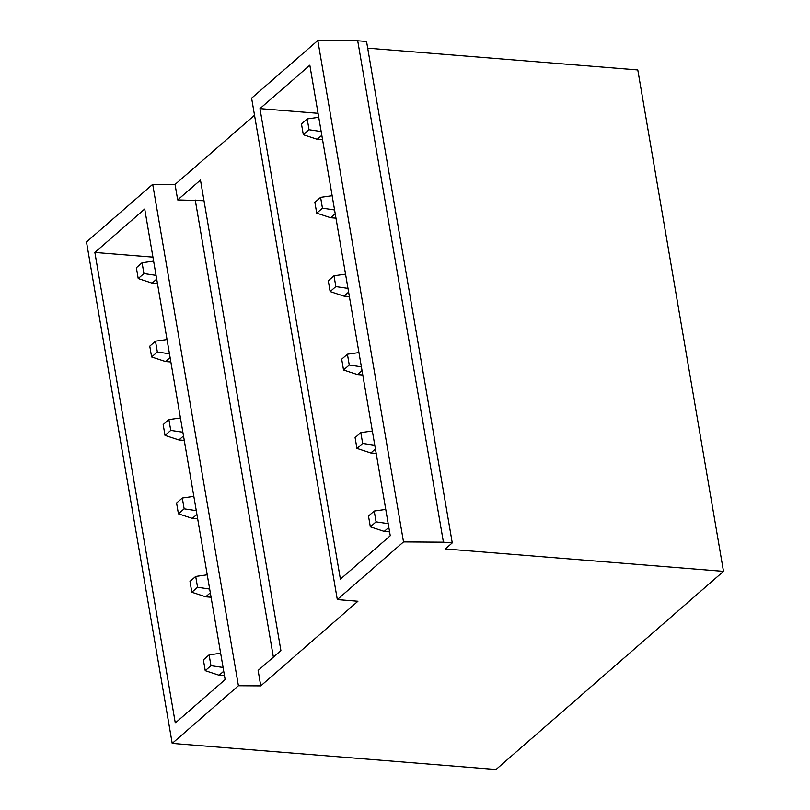 <?xml version="1.0" encoding="UTF-8"?>
<svg xmlns="http://www.w3.org/2000/svg" width="810" height="810" viewBox="0 0 810 810"><rect width="100%" height="100%" fill="white"/><g stroke="black" fill="none" stroke-linecap="round" stroke-linejoin="round"><path stroke-width="1.21" d="M94.861 252.447L175.294 722.986L225.15 679.549L144.717 209.01L94.861 252.447L152.948 257.124M238.413 685.736L172.206 743.408L496.024 769.5L723.502 571.354L445.318 548.937L452.263 542.882L443.424 542.173L403.522 541.91L337.314 599.582L357.929 601.243L260.759 685.878L238.413 685.736L152.705 184.315L86.498 241.987L172.206 743.408M204.009 200.728L177.694 199.908L200.475 180.063L280.908 650.602L258.127 670.437L260.759 685.878M195.25 200.019L273.385 657.143M254.532 115.243L175.051 184.467L177.694 199.908M175.051 184.467L152.705 184.315M337.314 599.582L251.606 98.172L317.814 40.5L403.522 541.91M452.263 542.882L366.555 41.472L357.716 40.763L317.814 40.5M723.502 571.354L637.794 69.944L367.7 48.175M357.716 40.763L443.424 542.173M309.835 65.195L390.258 535.734L340.402 579.16L259.969 108.621L309.835 65.195M259.969 108.621L318.057 113.309M321.813 135.29L317.206 139.3L322.572 139.725M307.192 118.938L301.472 123.92L303.325 134.723L309.045 129.742L307.192 118.938L318.735 117.308M321.175 131.554L309.045 129.742M317.206 139.3L303.325 134.723M156.705 279.106L152.098 283.115L157.464 283.551M142.084 262.754L136.363 267.745L138.216 278.549L143.937 273.567L142.084 262.754L153.627 261.124M156.067 275.37L143.937 273.567M152.098 283.115L138.216 278.549M335.218 213.708L330.612 217.718L335.978 218.153M320.598 197.356L314.877 202.348L316.73 213.151L322.451 208.17L320.598 197.356L332.141 195.726M334.581 209.972L322.451 208.17M330.612 217.718L316.73 213.151M170.11 357.534L165.503 361.543L170.869 361.969M155.49 341.182L149.769 346.164L151.622 356.967L157.343 351.985L155.49 341.182L167.032 339.552M169.472 353.798L157.343 351.985M165.503 361.543L151.622 356.967M348.624 292.137L344.017 296.146L349.383 296.571M334.003 275.785L328.283 280.766L330.136 291.57L335.856 286.588L334.003 275.785L345.546 274.155M347.986 288.4L335.856 286.588M344.017 296.146L330.136 291.57M183.516 435.952L178.909 439.962L184.275 440.397M168.895 419.6L163.174 424.592L165.017 435.395L170.748 430.414L168.895 419.6L180.438 417.97M182.878 432.216L170.748 430.414M178.909 439.962L165.017 435.395M362.029 370.555L357.423 374.564L362.789 375M347.409 354.203L341.688 359.194L343.541 369.998L349.262 365.016L347.409 354.203L358.951 352.573M361.392 366.819L349.262 365.016M357.423 374.564L343.541 369.998M196.921 514.38L192.314 518.39L197.68 518.815M182.301 498.028L176.58 503.01L178.423 513.813L184.153 508.832L182.301 498.028L193.843 496.398M196.283 510.644L184.153 508.832M192.314 518.39L178.423 513.813M375.435 448.983L370.828 452.992L376.194 453.418M360.815 432.631L355.094 437.613L356.947 448.416L362.667 443.434L360.815 432.631L372.357 431.001M374.797 445.247L362.667 443.434M370.828 452.992L356.947 448.416M210.327 592.798L205.72 596.808L211.086 597.243M195.706 576.447L189.985 581.438L191.828 592.242L197.559 587.26L195.706 576.447L207.249 574.817M209.689 589.062L197.559 587.26M205.72 596.808L191.828 592.242M388.841 527.401L384.234 531.411L389.6 531.846M374.22 511.049L368.499 516.041L370.342 526.844L376.073 521.863L374.22 511.049L385.762 509.419M388.203 523.665L376.073 521.863M384.234 531.411L370.342 526.844M223.732 671.227L219.125 675.236L224.492 675.662M209.112 654.875L203.391 659.856L205.234 670.66L210.954 665.678L209.112 654.875L220.654 653.245M223.084 667.481L210.954 665.678M219.125 675.236L205.234 670.66"/></g></svg>
